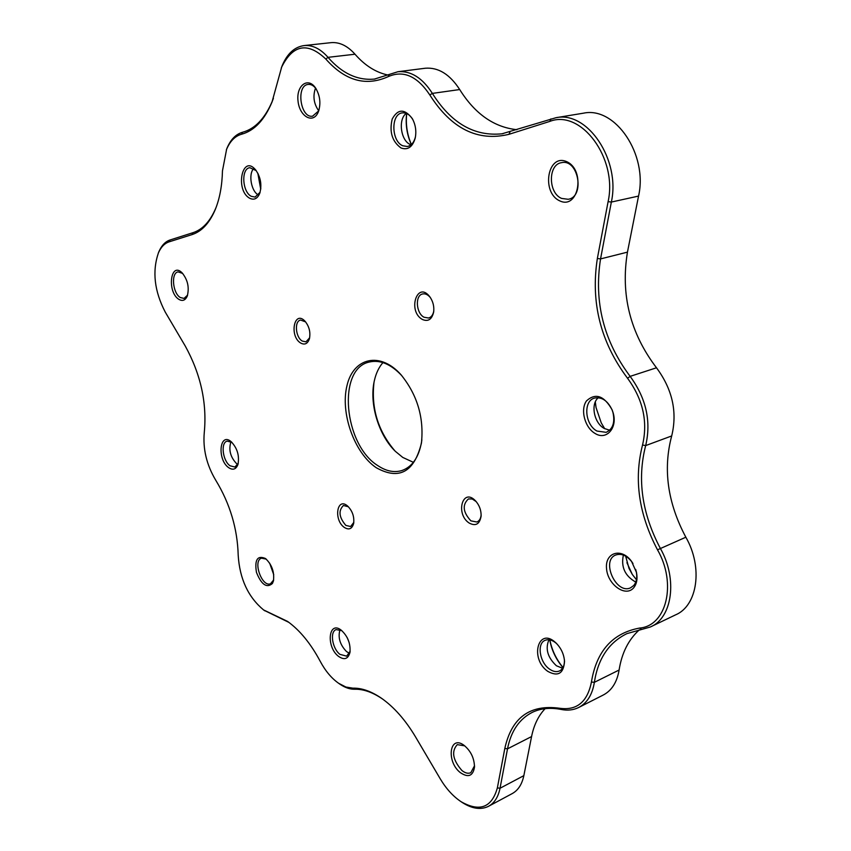<?xml version="1.0" encoding="UTF-8"?>
<svg xmlns="http://www.w3.org/2000/svg" width="851" height="851" viewBox="0 0 851 851"><rect width="100%" height="100%" fill="white"/><g stroke="black" fill="none" stroke-linecap="round" stroke-linejoin="round"><path stroke-width="1.28" d="M545.108 708.67C538.375 715.808 533.875 725.105 531.577 736.562L523.844 775.644C521.982 784.494 518.004 790.536 511.908 793.76L488.868 806.11M639.346 629.814C628.506 639.622 621.762 653.025 619.102 670.024C616.996 682.417 611.582 690.821 602.87 695.224L579.169 707.245M582.829 113.279L583.573 113.162C615.294 106.258 648.132 154.659 638.548 196.081L627.453 252.141C620.485 294.606 630.165 333.156 656.493 367.781C672.439 389.311 677.513 412.033 671.694 435.946C662.865 469.082 667.578 502.835 685.842 537.215C703.245 567.34 697.565 605.944 675.386 614.943L651.355 626.485M424.83 68.303L425.266 68.24C438.35 67.197 449.828 74.292 459.7 89.546C474.932 113.864 494.005 127.256 516.929 129.703M330.816 42.688L331.135 42.646C339.538 41.965 347.495 45.816 355.005 54.219C364.909 65.559 375.919 72.495 388.035 75.048M461.263 801.823L462.423 802.61C472.06 808.727 480.677 810.014 488.251 806.45C494.293 803.248 498.218 797.196 500.026 788.26L507.515 748.837C511.015 731.052 519.355 718.85 532.545 712.223C540.917 708.287 550.491 707.372 561.266 709.468C567.479 710.702 573.159 710.106 578.308 707.681C586.977 703.298 592.328 694.852 594.36 682.321C598.019 658.695 608.869 642.473 626.9 633.633L650.26 627.017C672.364 618.081 677.853 578.999 660.312 548.342C641.899 513.376 637.027 479.113 645.675 445.584C651.366 421.362 646.196 398.3 630.144 376.365C603.678 341.113 593.807 301.956 600.551 258.906L611.348 202.059C620.719 160.041 587.637 110.779 556.011 117.704L502.005 133.798C474.305 136.617 451.094 123.15 432.361 93.397C422.447 77.909 410.98 70.686 397.97 71.718L374.387 79.09C357.42 80.632 341.964 73.377 328.007 57.336C320.487 48.805 312.562 44.88 304.211 45.56C294.584 46.89 287.244 53.602 282.181 65.676L281.255 68.123M273.405 98.344L272.522 100.641C265.161 118.257 255.183 128.788 242.609 132.245C235.972 134.128 230.823 139.319 227.164 147.819L226.377 149.819M216.377 206.676L215.814 208.091C210.186 221.334 202.612 229.525 193.103 232.653L170.072 239.971C165.392 241.546 161.701 245.354 159.02 251.385L158.36 252.992M394.917 450.881C378.025 431.063 371.057 408.235 374.004 382.376M563.022 667.492C556.277 659.355 551.884 650.153 549.852 639.888M260.832 188.39L258.236 174.019M632.293 574.404L626.921 562.692M411.384 144.5C407.129 134.649 405.576 124.331 406.714 113.566M309.647 337.794L305.988 341.836L302.233 341.049C295.488 337.283 294.18 321.018 300.584 320.05L305.637 321.912M481.145 514.791L481.134 514.898C480.783 518.621 479.368 520.982 476.868 521.993L470.89 520.855C462.923 512.164 462.104 504.845 468.433 498.909L472.284 499.005L476.22 501.633M353.825 522.365L350.623 526.524L345.857 525.418C339.017 517.344 338.209 510.706 343.442 505.483L348.41 506.781M561.649 198.432C548.065 193.092 547.927 164.254 561.617 162.658C578.425 158.69 585.18 196.921 568.16 199.283L561.649 198.432M382.939 362.59C378.833 367.302 375.961 373.398 374.312 380.865C369.089 403.502 378.567 435.148 395.407 451.381L402.778 457.434L413.373 462.316M421.862 439.754L421.585 441.797C418.841 457.285 412.267 466.88 401.874 470.55C394.162 472.837 386.152 471.199 377.855 465.646C343.772 444.711 336.89 368.526 369.398 362.015C380.163 359.569 390.96 364.132 401.81 375.685L400.97 374.695C380.035 351.155 353.367 357.75 346.995 385.577C340.134 412.98 354.303 452.923 376.238 467.71C399.098 480.411 414.16 472.209 421.436 443.116C424.096 417.564 417.267 394.758 400.97 374.695M187.603 295.106L184.039 298.424L180.295 297.52C172.615 293.106 170.86 272.692 178.136 271.884L182.72 273.458M474.518 765.783L470.794 772.708C468.156 773.857 465.178 773.123 461.88 770.474C452.743 759.932 451.221 751.305 457.285 744.625L464.763 745.87M433.797 310.828L433.776 311.03C433.031 314.891 431.308 317.221 428.585 318.019L424.021 317.232C415.969 313.2 414.894 295.191 422.681 293.946C425.479 293.425 428.096 294.723 430.542 297.829L429.872 296.871C417.32 280.107 407.214 310.998 422.298 319.423C428.042 321.933 431.819 319.54 433.627 312.221C434.35 306.637 433.095 301.52 429.872 296.871M549.757 639.867C551.65 650.249 556.065 659.482 562.968 667.588M257.821 173.2L260.725 189.284M595.317 401.917L596.051 407.586L601.274 422.926L604.699 428.713M347.187 637.622L349.144 642.505M406.65 113.534C405.342 124.352 406.906 134.692 411.331 144.542M625.645 556.16L628.995 568.372L632.336 574.468L636.442 579.701M185.263 346.049L165.264 312.115C154.371 291.17 152.095 271.405 158.424 252.853C161.009 247.035 164.573 243.365 169.083 241.854L192.103 234.578C201.804 231.398 209.527 223.058 215.271 209.537C219.707 198.634 222.1 185.741 222.462 170.86L226.611 149.265C230.142 141.075 235.099 136.064 241.503 134.256C254.321 130.756 264.491 120.023 272.012 102.056L281.67 67.069C292.989 44.486 307.711 41.827 325.837 59.081C345.155 80.866 365.983 86.696 388.333 76.579C403.406 70.005 417.235 76.122 429.808 94.95C451.338 128.735 477.719 141.862 508.951 134.32L549.852 121.385C581.063 109.077 617.805 158.35 608.103 201.634L597.359 258.481C590.53 302.382 600.593 342.315 627.559 378.28C643.005 399.427 648.005 421.67 642.537 445.009C633.75 479.219 638.739 514.153 657.504 549.82C676.992 583.563 666.514 625.932 639.622 628.059C612.55 633.08 596.487 651.079 591.424 682.034C587.413 702.001 576.787 710.734 559.554 708.245C529.865 704.213 511.611 717.616 504.813 748.465L497.367 787.888C491.804 807.599 479.73 812.216 461.146 801.748C453.136 796.419 446.158 788.749 440.19 778.739L415.479 736.806C405.384 719.935 394.045 707.075 381.461 698.235C371.27 691.278 361.739 687.916 352.867 688.161L345.91 687.034L338.687 683.321C331.518 678.311 325.327 670.907 320.114 661.121C310.615 643.388 299.754 630.155 287.521 621.39L263.565 609.922C248.141 597.062 239.684 578.84 238.195 555.267C237.472 528.662 229.983 503.654 215.75 480.241C206.591 464.869 202.772 448.945 204.283 432.468C207.091 402.98 200.74 374.174 185.263 346.049M264.076 610.284L288.904 622.389M339.049 683.587L339.953 684.215C345.038 687.661 349.942 689.331 354.654 689.236C363.377 689.002 372.717 692.299 382.705 699.118L383.035 699.362M300.658 343.027C304.69 345.187 307.594 343.825 309.37 338.943C310.732 332.337 309.264 326.412 304.956 321.146C294.148 309.594 289.085 336.145 300.658 343.027M547.767 671.354C557.969 676.928 563.564 673.62 564.543 661.408C563.958 654.174 561.064 647.983 555.863 642.845C538.279 626.038 529.375 658.674 547.767 671.354M344.304 527.407C348.921 530.258 352.037 528.96 353.633 523.525C354.452 516.78 352.474 510.972 347.687 506.111C336.975 496.452 333.369 519.94 344.304 527.407M595.126 433.478C606.433 440.754 617.869 427.819 613.071 412.607L612.146 409.895C604.093 395.651 595.54 392.651 586.488 400.906C580.095 409.725 584.871 427.713 595.126 433.478M228.6 467.614C232.897 470.454 236.004 469.412 237.94 464.497C239.588 455.774 237.333 448.179 231.174 441.69C219.558 431.574 216.931 459.519 228.6 467.614M460.295 772.591C468.199 777.952 472.933 776.133 474.496 767.155C474.337 758.22 470.816 750.912 463.933 745.242C449.488 734.434 446.062 761.581 460.295 772.591M318.051 112.513L318.646 111.034C320.987 102.928 319.944 95.227 315.519 87.93C307.892 76.569 296.148 85.621 298.02 100.961C299.414 116.3 312.849 124.246 318.051 112.513M272.416 583.499L273.394 581.095C274.618 572.234 271.98 564.713 265.512 558.533C257.481 555.097 254.46 559.692 256.449 572.34C261.374 584.669 266.703 588.392 272.416 583.499M338.421 656.291C344.24 660.355 348.091 659.089 349.952 652.494C350.697 643.537 347.74 636.059 341.081 630.059C328.475 620.273 325.944 646.803 338.421 656.291M178.838 299.329C182.476 301.456 185.273 300.414 187.22 296.191C189.507 287.564 187.763 279.745 181.997 272.724C170.381 261.236 166.892 292.074 178.838 299.329M249.726 198.262C254.066 200.347 257.396 198.74 259.704 193.432C262.108 184.944 260.714 177.051 255.513 169.743C242.078 153.765 234.897 190.454 249.726 198.262M400.981 147.957C407.725 150.382 412.448 147.149 415.171 138.266C416.586 131.362 415.628 124.799 412.288 118.566C404.576 108.566 397.885 108.726 392.205 119.044C389.194 131.841 392.12 141.479 400.981 147.957M559.745 200.868C578.595 210.006 585.882 169.945 566.575 161.605C547.565 153.223 541.034 192.507 559.745 200.868M469.199 523.057C475.741 526.471 479.709 524.163 481.102 516.153C481.272 510.323 479.4 505.207 475.486 500.824C462.572 487.112 455.168 514.057 469.199 523.057M633.58 587.903C636.739 584.094 637.707 578.935 636.484 572.436L631.538 561.362C621.496 547.331 604.88 552.416 606.529 568.511C607.508 584.424 625.432 597.508 633.58 587.903M635.676 569.404L636.293 571.755C637.378 577.542 636.516 582.137 633.697 585.531L630.548 587.818C616.028 594.86 600.657 560.245 615.879 554.958C621.421 553.203 626.751 555.512 631.878 561.905L632.984 563.532M635.75 582.084C624.974 575.978 620.847 566.979 623.379 555.086M564.404 659.748L564.426 660.185C564.543 665.62 562.894 669.216 559.458 670.982C556.416 672.247 553.086 671.609 549.48 669.067C539.566 662.376 536.673 643.367 545.14 640.314C548.735 638.931 552.597 640.048 556.703 643.664L556.745 643.707M562.564 668.269L556.405 665.759C547.587 657.44 545.108 648.77 548.959 639.75M415.511 136.543L415.384 137.107C413.937 142.564 411.256 145.691 407.331 146.5L402.736 145.766C391.173 141.138 390.79 113.704 402.385 112.875C406.395 112.513 409.874 114.747 412.82 119.587L413.001 119.906M411.012 144.808L410.288 144.51C400.715 140.66 397.906 119.204 406.267 113.374M596.976 431.053C584.828 424.755 582.978 400.938 594.509 398.087C601.827 396.715 607.71 400.693 612.146 410.033L612.965 412.448C615.135 422.522 612.869 429.149 606.146 432.329L596.976 431.053M609.678 430.212L604.284 428.478C594.062 423.117 590.349 404.14 598.296 397.694M260.108 192.23L255.087 197.081L251.3 196.326C242.195 191.986 240.961 168.392 249.875 167.711L256.215 170.636M258.47 195.039C251.279 191.549 248.141 174.253 253.683 168.53M238.237 463.38L234.876 467.039L230.047 465.784C222.611 460.753 220.462 442.414 227.196 441.126L231.919 442.36M237.78 464.433L236.695 463.742C230.366 457.157 228.451 449.828 230.951 441.733M350.133 651.27L346.665 656.153L339.921 654.345C332.209 648.526 329.614 631.559 336.166 629.591L341.868 630.676M349.453 653.302L346.527 651.579C339.953 644.75 337.773 637.452 339.985 629.697M318.646 111.034L319.072 109.683L318.54 111.002L312.583 116.183C300.35 118.587 295.722 85.228 308.243 84.419C311.136 84.164 313.785 85.696 316.2 88.993M318.657 110.726C313.764 103.726 312.711 96.174 315.508 88.089M273.65 579.957L270.49 583.775C261.863 587.456 252.492 560.607 261.555 558.182L266.267 559.139M273.745 574.723L269.629 563.107M627.559 378.28L630.144 376.365L656.493 367.781M671.694 435.946L645.675 445.584L642.537 445.009M627.453 252.141L600.551 258.906L597.359 258.481M638.548 196.081L611.348 202.059L608.103 201.634M459.7 89.546L432.361 93.397L429.808 94.95M355.005 54.219L328.007 57.336L325.837 59.081M273.224 614.826L271.66 613.773M354.654 689.236L352.867 688.161M523.844 775.644L500.026 788.26L497.367 787.888M531.577 736.562L507.515 748.837L504.813 748.465M561.266 709.468L559.554 708.245M619.102 670.024L594.36 682.321L591.424 682.034M641.707 629.453L639.622 628.059M685.842 537.215L657.504 549.82M550.916 118.895L549.852 121.385M510.015 131.905L508.951 134.32M389.311 74.399L388.333 76.579M242.609 132.245L241.503 134.256M193.103 232.653L192.103 234.578M170.072 239.971L169.083 241.854M583.573 113.162L556.011 117.704M503.164 133.596L502.005 133.798M425.266 68.24L397.97 71.718M374.387 79.09L375.131 78.994M331.135 42.646L304.211 45.56M402.502 470.337L401.874 470.55M263.565 609.922L264.831 610.827M288.787 622.304L287.521 621.39M338.687 683.321L339.953 684.215M382.705 699.118L381.461 698.235M461.146 801.748L462.423 802.61M281.67 67.069L282.181 65.676M272.522 100.641L272.012 102.056M226.611 149.265L227.164 147.819M215.814 208.091L215.271 209.537M158.424 252.853L159.02 251.385M309.583 338.102L309.37 338.943M631.878 561.905L631.538 561.362M636.293 571.755L636.484 572.436M556.703 643.664L555.863 642.845M564.426 660.185L564.543 661.408M476.124 501.526L475.486 500.824M481.134 514.898L481.102 516.153M353.782 522.705L353.633 523.525M421.585 441.797L421.436 443.116M412.82 119.587L412.288 118.566M415.384 137.107L415.171 138.266M255.97 170.306L255.513 169.743M260.034 192.475L259.704 193.432M238.131 463.816L237.94 464.497M187.465 295.552L187.22 296.191M474.528 765.964L474.496 767.155M350.091 651.621L349.952 652.494M316.115 88.855L315.519 87.93M433.776 311.03L433.627 312.221M273.565 580.393L273.394 581.095"/></g></svg>
